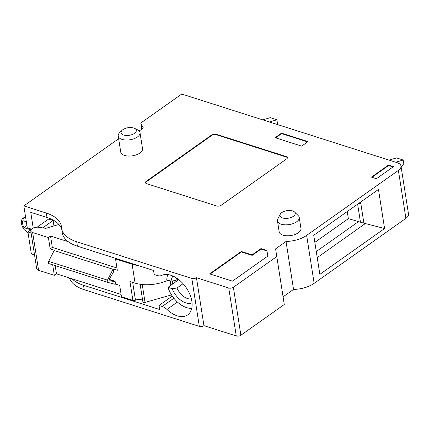 <?xml version="1.0" encoding="UTF-8"?>
<svg xmlns="http://www.w3.org/2000/svg" width="430" height="430" viewBox="0 0 430 430"><rect width="100%" height="100%" fill="white"/><g stroke="black" fill="none" stroke-linecap="round" stroke-linejoin="round"><path stroke-width="0.64" d="M31.062 229.727L27.918 231.958L31.347 253.856L34.529 254.872M69.488 277.968A44.086 21.973 -8.9 0 0 84.216 289.696L199.326 326.381A3.306 1.65 -8.9 0 0 203.949 325.66L236.269 335.959A3.306 1.65 -8.9 0 0 240.886 335.239L284.273 304.504L275.592 248.873L284.273 304.504M139.169 131.01L142.373 128.737A3.306 1.65 -8.9 0 0 143.152 127.43A3.306 1.65 -8.9 0 0 143.018 127.081L141.024 124.082A3.306 1.65 171.1 0 1 140.884 123.732A3.306 1.65 171.1 0 1 141.663 122.426L181.734 94.041L397.218 162.707A11.019 5.493 171.1 0 1 400.991 166.039L408.5 213.989A11.019 5.493 -8.9 0 1 405.898 218.338L314.147 283.338A22.043 10.986 -8.9 0 1 293.539 289.428L283.101 296.824M400.991 166.039A11.019 5.493 171.1 0 1 398.39 170.387L306.638 235.387A22.043 10.986 171.1 0 1 286.031 241.477L275.592 248.873M378.459 189.436L384.576 228.513L319.856 274.367L313.733 235.291L378.459 189.436M293.539 289.428L286.031 241.477M236.269 335.959L228.76 288.009A3.306 1.65 171.1 0 0 233.377 287.288L276.764 256.554M228.76 288.009L196.44 277.71L203.949 325.66M196.44 277.71A3.306 1.65 171.1 0 1 191.818 278.43L76.707 241.746A44.086 21.973 171.1 0 1 61.603 228.411A44.086 21.973 171.1 0 1 61.495 227.4A44.086 21.973 -8.9 0 0 61.383 226.39A44.086 21.973 -8.9 0 0 46.279 213.054L23.838 205.905L118.648 138.739M72.057 278.79A44.086 21.973 171.1 0 0 83.522 285.262L159.68 309.53L159.046 305.472L162.207 306.477A11.019 6.746 54.7 0 1 166.969 309.45A23.693 14.502 -125.3 0 0 187.722 314.873A23.693 14.502 -125.3 0 0 191.871 301.403L191.812 301.027A23.693 14.502 -125.3 0 0 179.643 280.338A23.693 14.502 -125.3 0 0 161.642 275.431A11.019 6.746 54.7 0 1 157.358 275.517L154.198 274.512L153.558 270.454L77.4 246.18A44.086 21.973 -8.9 0 1 62.296 232.845L61.603 228.411M171.307 294.969L171.645 295.077M172.301 296.077L159.046 305.472M175.703 280.473L175.902 281.72M172.306 280.957L172.774 283.94M109.177 279.355L115.09 281.241L115.536 284.074L119.68 285.391L121.454 296.721L132.902 300.371L129.946 281.489L135.074 283.123A27.552 13.733 -8.9 0 0 168.151 280.215M170.189 280.865L170.877 285.278M142.9 301.752A1.655 0.822 -8.9 0 0 142.894 301.925A1.655 0.822 -8.9 0 0 145.034 302.403L171.532 294.905M48.413 237.57L50.186 248.9L52.32 247.39L50.547 236.059L48.413 237.57L32.664 232.555A5.509 2.747 171.1 0 1 30.777 230.888L36.69 268.642A5.509 2.747 -8.9 0 0 38.576 270.309L54.325 275.329L56.459 273.819L121.093 294.416M132.902 300.371A2.204 1.097 -8.9 0 0 135.466 300.172A4.961 2.472 171.1 0 1 142.701 300.677M138.111 265.53A27.552 13.733 171.1 0 1 132.118 264.246L115.541 258.962L116.154 258.532M50.547 236.059L68.225 241.692M30.777 230.888A5.509 2.747 171.1 0 1 32.078 228.712A5.509 2.747 171.1 0 1 38.754 227.282L45.827 228.335L58.91 224.471M50.186 248.9L54.33 250.217L48.638 261.386A1.655 1.016 107.7 0 0 48.397 262.811A1.655 1.016 107.7 0 0 48.961 263.628A1.655 1.016 107.7 0 0 48.993 263.638L107.774 282.37M115.536 284.074L115.181 284.327L107.833 282.386A1.655 1.016 -72.3 0 1 107.806 282.381A1.655 1.016 -72.3 0 1 107.242 281.559A1.655 1.016 -72.3 0 1 107.484 280.14L113.171 268.97L113.611 271.803L109.225 279.269A1.102 0.677 107.7 0 0 109.016 280.301A1.102 0.677 107.7 0 0 109.397 280.849A1.102 0.677 107.7 0 0 109.473 280.865L114.735 281.494L115.09 281.241M113.171 268.97L117.315 270.293L115.541 258.962M52.675 264.81L54.325 275.329M53.965 225.933L53.116 220.488L48.622 219.058M42.699 227.868L53.116 220.488M27.918 231.958L31.1 232.969M23.838 205.905L27.267 227.803L31.53 229.163M118.228 136.057L120.739 152.102A11.019 5.493 -8.9 0 0 128.237 156.063A11.019 5.493 -8.9 0 0 139.917 153.037A11.019 5.493 -8.9 0 0 142.513 148.689L140.003 132.644A11.019 5.493 171.1 0 1 137.401 136.993A11.019 5.493 171.1 0 1 122.002 139.39A11.019 5.493 171.1 0 1 118.228 136.057A11.019 5.493 171.1 0 1 119.717 132.623L122.093 130.311A7.713 3.843 171.1 0 1 122.867 129.672A7.713 3.843 171.1 0 1 133.649 127.989A7.713 3.843 171.1 0 1 134.563 128.355A7.713 3.843 171.1 0 1 134.472 133.37A7.713 3.843 171.1 0 1 123.689 135.047A7.713 3.843 171.1 0 1 122.093 130.311M241.3 251.459L252.071 254.893L252.147 255.366L241.375 251.932L241.3 251.459L209.647 273.883L232.442 281.145L267.777 256.108L266.917 250.491L260.962 248.594L252.071 254.893M388.505 165.045L393.482 166.63L376.411 178.724L371.439 177.138L388.505 165.045L388.58 165.518L393.041 166.942M281.537 133.149L308.057 141.599L301.656 146.135L275.135 137.686L281.537 133.149L281.607 133.623L275.646 137.847M216.274 134.268A3.306 1.65 -8.9 0 0 211.651 134.988L146.216 181.347A3.306 1.65 -8.9 0 0 145.437 182.648A3.306 1.65 -8.9 0 0 146.571 183.648L216.602 205.965A3.306 1.65 -8.9 0 0 221.219 205.244L286.654 158.89A3.306 1.65 -8.9 0 0 287.433 157.584A3.306 1.65 -8.9 0 0 286.305 156.584L216.274 134.268L216.344 134.74L286.375 157.057A3.306 1.65 171.1 0 1 287.439 157.826M277.463 220.864L279.177 231.813A11.019 5.493 -8.9 0 0 286.676 235.774A11.019 5.493 -8.9 0 0 298.35 232.748A11.019 5.493 -8.9 0 0 300.952 228.405L299.237 217.451A11.019 5.493 171.1 0 1 296.635 221.799A11.019 5.493 171.1 0 1 281.236 224.197A11.019 5.493 171.1 0 1 277.463 220.864A11.019 5.493 171.1 0 1 277.834 218.886L280.252 214.248A7.713 3.843 171.1 0 1 281.811 212.592A7.713 3.843 171.1 0 1 292.588 210.91A7.713 3.843 171.1 0 1 294.561 212.006A7.713 3.843 171.1 0 1 293.411 216.29A7.713 3.843 171.1 0 1 282.634 217.967A7.713 3.843 171.1 0 1 280.252 214.248M61.764 229.426A44.086 21.973 171.1 0 0 46.977 217.494L30.75 212.323L33.212 228.072M49.541 218.408L37.136 227.196M134.563 128.355L137.535 129.833A11.019 5.493 171.1 0 1 140.003 132.644M241.375 251.932L210.157 274.044M266.992 250.964L261.037 249.067L252.147 255.366M260.962 248.594L261.037 249.067M388.58 165.518L371.95 177.305M307.617 141.911L281.607 133.623M145.507 182.879A3.306 1.65 171.1 0 1 146.291 181.82L211.727 135.461A3.306 1.65 171.1 0 1 216.344 134.74M294.561 212.006L298.275 215.688A11.019 5.493 171.1 0 1 299.237 217.451M25.499 216.5L22.521 218.607L25.676 217.65M28.063 232.877L24.263 229.711A9.605 5.88 54.7 0 1 22.521 218.607M30.874 229.862L23.94 227.653A9.605 5.88 -125.3 0 1 22.844 220.665L26.321 221.773M26.913 225.546L23.94 227.653M52.32 247.39L116.955 267.987M112.816 269.223L53.97 250.47M55.169 265.606L56.459 273.819M109.059 279.683L114.735 281.494M177.907 278.962L175.795 280.462L171.054 281.139L166.792 279.785A22.043 13.486 54.7 0 1 167.856 274.571M191.758 308.31A22.043 13.486 54.7 0 1 167.974 287.337L178.815 279.656M173.091 276.108A16.534 10.116 -125.3 0 0 171.054 281.139M192.043 302.865A16.534 10.116 -125.3 0 1 185.841 302.892A16.534 10.116 -125.3 0 1 172.236 288.691L167.974 287.337M172.236 288.691L176.977 288.009L183.083 283.682M176.977 288.009A13.223 8.095 -125.3 0 0 187.534 298.549A13.223 8.095 -125.3 0 0 191.366 298.871M176.628 278.07A13.223 8.095 -125.3 0 0 175.795 280.462M358.749 203.401L360.888 203.944L363.898 223.186L384.576 228.513M358.84 203.336A5.509 2.747 171.1 0 1 360.829 203.567L360.598 202.089M314.846 242.369L348.359 218.628L347.246 211.549M360.888 203.944A5.509 2.747 -8.9 0 0 358.276 203.734M363.898 223.186L360.458 222.186L357.636 204.185M348.359 218.628L360.458 222.186M395.686 162.218L403.19 160.03L396.562 157.912L389.053 160.105M401.131 166.931L403.781 163.803L403.19 160.03M269.384 121.969L276.888 119.776L277.479 123.555L276.812 124.34M276.888 119.776L270.255 117.664L262.751 119.857M405.898 218.338L398.39 170.387M306.638 235.387L314.147 283.338M233.377 287.288L240.886 335.239M199.326 326.381L191.818 278.43M83.522 285.262L84.216 289.696M76.707 241.746L77.4 246.18M162.207 306.477L173.881 298.205M142.239 284.536L145.034 302.403M135.074 283.123L132.118 264.246M32.664 232.555L38.576 270.309M143.131 127.807L143.018 127.081M141.024 124.082L141.814 129.134M46.977 217.494L46.279 213.054M177.439 302.027L166.969 309.45M211.727 135.461L211.651 134.988M286.375 157.057L286.305 156.584M146.216 181.347L146.291 181.82M48.638 261.386L107.484 280.14M135.466 300.172L132.677 282.36M365.231 223.627L317.233 257.629M316.276 251.528L358.394 221.686M172.102 296.222L172.011 295.641M141.739 129.188L140.884 123.732M48.961 263.628L107.806 282.381M140.132 284.278L142.894 301.925"/></g></svg>
